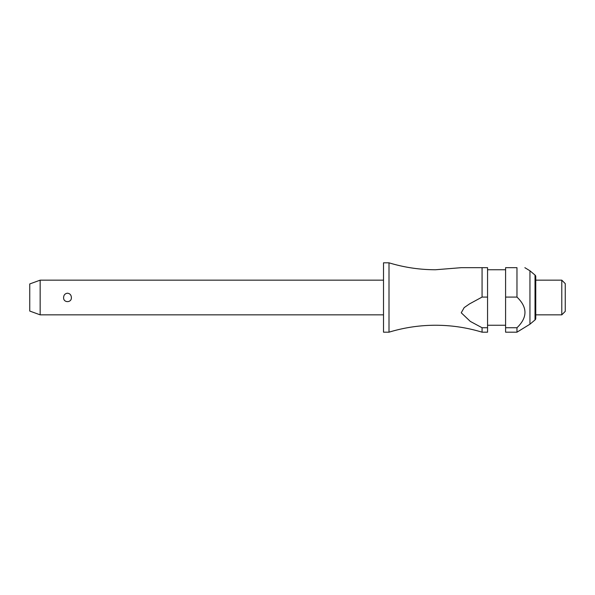 <?xml version="1.0" encoding="UTF-8"?>
<svg xmlns="http://www.w3.org/2000/svg" width="595" height="595" viewBox="0 0 595 595"><rect width="100%" height="100%" fill="white"/><g stroke="black" fill="none" stroke-linecap="round" stroke-linejoin="round"><path stroke-width="0.89" d="M482.069 332.181L487.558 332.181L487.558 327.741L482.069 327.741L482.069 332.181C466.904 327.57 451.389 325.257 435.54 325.249C419.683 325.257 404.176 327.57 389.004 332.181L389.004 262.819C404.176 267.43 419.683 269.743 435.54 269.751L461.222 267.676L482.069 267.676L461.222 267.676M40.155 280.156L40.155 314.844L29.75 311.051L29.75 283.949L40.155 280.156L383.515 280.156M63.613 297.5C63.762 294.964 65.056 293.528 67.488 293.201C69.927 293.528 71.222 294.964 71.37 297.5C71.809 302.989 63.174 302.989 63.613 297.5M389.004 332.181L383.515 332.181L383.515 262.819L389.004 262.819M535.024 319.939L535.024 275.061A2.083 2.083 0 0 1 535.768 276.653L535.768 318.347A2.083 2.083 0 0 1 535.024 319.939L529.944 324.208L529.944 270.792L524.864 267.676M516.973 267.676C527.616 267.676 527.616 267.676 516.973 267.676C527.616 267.676 527.616 267.676 516.973 267.676L505.594 267.676L505.594 297.084L516.973 297.084L516.973 267.676M529.944 324.208L516.973 332.181L516.973 327.741C527.616 317.522 527.616 307.303 516.973 297.084L517.367 297.5M561.784 280.156L565.25 283.629L565.25 311.371L561.784 314.844L561.784 280.156L535.768 280.156M482.069 327.741L470.295 321.397L461.244 312.791L464.174 307.615L469.574 303.867L482.069 297.084L487.558 297.084L487.558 327.741M487.558 297.084L487.558 267.676L482.069 267.676L482.069 297.084M516.973 332.181L505.594 332.181L505.594 297.084M516.973 327.741L505.594 327.741M505.594 269.751L487.558 269.751M535.024 275.061L529.944 270.792M561.784 314.844L535.768 314.844M505.594 325.249L487.558 325.249M383.515 314.844L40.155 314.844"/></g></svg>
